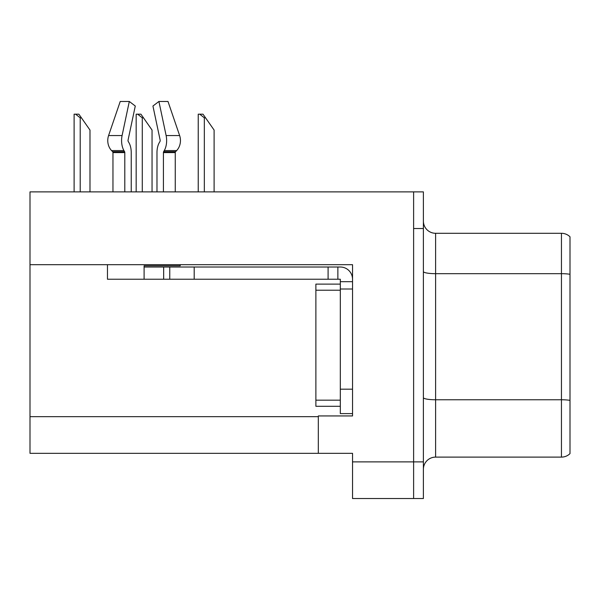 <?xml version="1.0" encoding="UTF-8"?>
<svg xmlns="http://www.w3.org/2000/svg" width="600" height="600" viewBox="0 0 600 600"><rect width="100%" height="100%" fill="white"/><g stroke="black" fill="none" stroke-linecap="round" stroke-linejoin="round"><path stroke-width="0.9" d="M352.538 289.005L352.538 389.183L340.312 389.183L340.312 413.618L352.538 413.618L352.538 389.183L352.538 415.942L318.322 415.942L318.322 453.322L30 453.322L30 264.69L352.538 264.69L352.538 289.005L340.312 289.005L340.312 279.233L328.095 279.233L328.095 267.015L340.312 267.015A12.217 12.217 0 0 1 352.53 279.24M318.322 453.322L352.538 453.322L352.538 498.533L413.618 498.533L413.618 461.88L413.618 498.533L423.39 498.533L423.39 461.88L413.618 461.88L413.618 191.88L30 191.88L30 264.69M423.39 469.327A12.217 12.217 0 0 1 435.607 457.11L561.45 457.11L561.45 233.295L435.607 233.295A12.217 12.217 0 0 1 423.39 221.077A12.217 12.217 0 0 0 435.607 233.295L435.607 457.11M413.618 191.88L423.39 191.88L423.39 228.532L413.618 228.532L413.618 461.88L352.538 461.88M570 236.79A12.217 12.217 0 0 0 561.45 233.295A12.217 12.217 0 0 1 570 236.79L570 453.623A12.217 12.217 0 0 1 561.45 457.11M423.39 228.532L423.39 461.88M128.235 141.472A1.222 0.645 -90 0 1 128.062 140.108A1.222 0.645 -90 0 0 128.235 141.472L128.887 142.583A13.44 7.08 90 0 1 131.235 152.587L131.235 191.88M175.26 191.88L175.26 152.587A1.222 1.035 -90 0 1 175.605 151.68L176.655 150.57A13.44 11.422 90 0 0 179.632 135.555L167.993 101.468L179.632 135.555L167.993 101.468L158.91 101.468L152.94 106.028L160.148 140.108A1.222 0.645 90 0 1 159.983 141.472L159.33 142.583A13.44 7.08 -90 0 0 156.983 152.587L156.983 191.88M180.203 264.69L180.203 265.793L144.105 265.793L144.105 267.015L169.762 267.015L169.762 279.233L107.46 279.233L107.46 264.69M163.417 191.88L163.417 152.587A1.222 0.645 90 0 1 163.627 151.68L164.28 150.57A13.44 7.08 -90 0 0 166.125 135.555L158.91 101.468M128.062 140.108L135.278 106.028L129.308 101.468L122.093 135.555A13.44 7.08 90 0 0 123.938 150.57L124.59 151.68A1.222 0.645 -90 0 1 124.8 152.587L124.8 191.88M112.958 191.88L112.958 152.587A1.222 1.035 90 0 0 112.613 151.68L111.555 150.57A13.44 11.422 -90 0 1 108.585 135.555L120.225 101.468L129.308 101.468M159.983 141.472A1.222 0.645 90 0 0 160.148 140.108M169.762 267.015L328.095 267.015M169.762 279.233L328.095 279.233M340.312 413.618L352.538 413.618M337.868 279.233L337.868 267.015M352.538 281.678L340.312 281.678M340.312 389.183L340.32 284.115L315.885 284.115L315.885 406.29L340.312 406.29M205.56 117.84L204.337 117.84L199.718 114.18L202.995 114.18L214.11 130.058L214.11 191.88M198.233 191.88L198.233 114.18L199.718 114.18M143.498 117.84L142.275 117.84L137.655 114.18L140.933 114.18L152.047 130.058L152.047 191.88M136.17 191.88L136.17 114.18L137.655 114.18M81.435 117.84L80.213 117.84L75.593 114.18L78.863 114.18L89.985 130.058L89.985 191.88M74.108 191.88L74.108 114.18L75.593 114.18M30 416.678L318.322 416.678M570 274.282A12.217 2.123 180 0 0 561.45 273.675L435.607 273.675A12.217 2.123 -0 0 1 423.39 271.553M570 400.365A12.217 2.123 180 0 0 561.45 399.757L435.607 399.757A12.217 2.123 0 0 1 423.39 397.635M144.105 279.233L144.105 267.015M175.26 152.587L163.417 152.587M124.8 152.587L112.958 152.587M122.093 135.555L108.585 135.555M179.632 135.555L166.125 135.555M123.938 150.57L111.555 150.57M176.655 150.57L164.28 150.57M124.59 151.68L112.613 151.68M175.605 151.68L163.627 151.68M194.197 279.233L194.197 267.015M163.657 279.233L163.657 267.015M315.885 400.178L340.312 400.178M315.885 290.228L340.312 290.228M204.337 191.88L204.337 117.84M142.275 191.88L142.275 117.84M80.213 191.88L80.213 117.84"/></g></svg>
